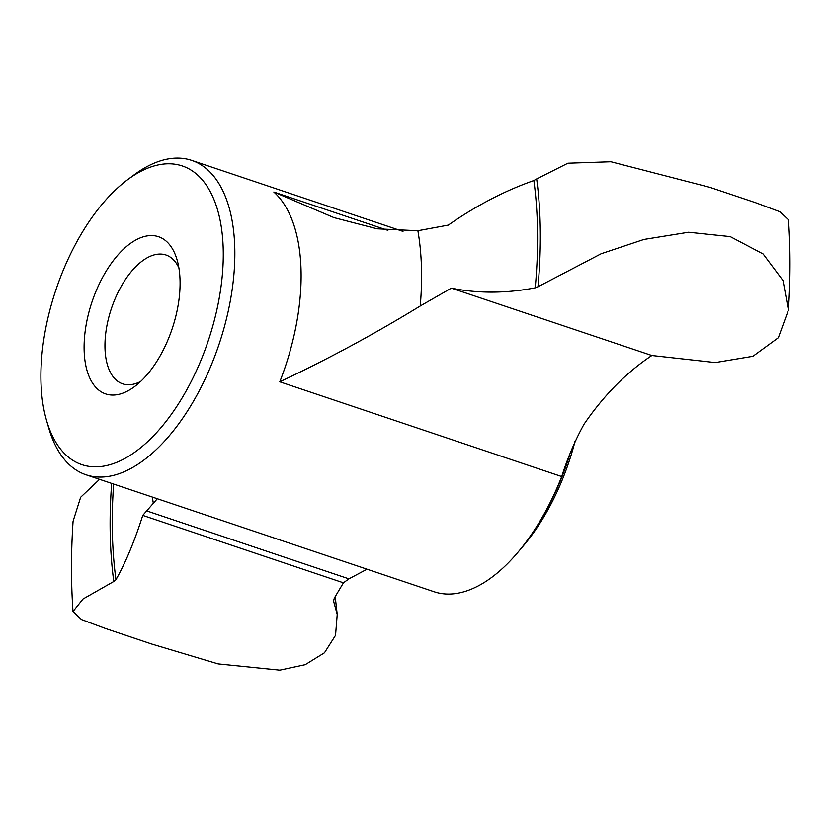 <?xml version="1.0" encoding="UTF-8"?>
<svg xmlns="http://www.w3.org/2000/svg" width="830" height="830" viewBox="0 0 830 830"><rect width="100%" height="100%" fill="white"/><g stroke="black" fill="none" stroke-linecap="round" stroke-linejoin="round"><path stroke-width="1.25" d="M111.666 483.413A371.674 189.479 -71.4 0 0 113.783 581.498L83.01 599.021L73.009 611.523C70.965 582.266 70.996 552.178 73.082 521.271L80.645 497.274L99.558 479.346M46.553 420.457A157.555 80.313 -71.4 0 0 129.636 455.67A157.555 80.313 -71.4 0 0 223.27 252.787A157.555 80.313 -71.4 0 0 127.395 179.851A157.555 80.313 -71.4 0 0 46.553 420.457L48.814 428.259A165.844 84.546 -71.4 0 0 86.03 474.791L434.235 591.8A165.844 84.546 108.6 0 0 484.481 582.338A165.844 84.546 108.6 0 0 561.734 476.555C567.575 458.056 574.972 440.657 583.947 424.358C603.742 395.422 626.38 372.473 651.851 355.51L715.346 362.565L752.924 356.298L778.353 337.727L788.427 310.078L783.022 280.55L763.154 253.99L730.244 236.612L688.558 232.244L643.976 239.445L601.231 253.721L537.965 286.775A371.674 189.479 -71.4 0 0 536.668 178.927L567.907 163.199L610.963 161.746L709.93 187.352L755.487 202.655L779.972 211.764L788.5 219.826C790.534 249.083 790.513 279.171 788.427 310.078M651.851 355.51L451.354 288.145C478.028 293.561 505.989 293.457 535.226 287.834L537.965 286.775M367.026 569.214L348.922 578.863L343.444 582.826L142.76 515.389L157.306 498.747M536.668 178.927L533.866 180.535C504.702 190.776 476.202 205.622 448.345 225.096L417.884 230.73L377.152 228.81L334.013 217.636L273.827 192.021L387.89 230.356M451.354 288.145L420.239 306C374.361 334.075 327.539 359.349 279.783 381.81A165.844 84.546 -71.4 0 0 273.827 192.021M343.444 582.826L334.314 598.119L333.577 601.096M73.009 611.523L81.516 619.574L106.033 628.694L151.589 644.007L218.114 663.917L279.814 670.173L305.212 664.695L324.468 652.785L335.548 635.324L337.219 614.47L333.795 601.916A295.138 150.458 -71.4 0 1 333.556 600.215M146.879 642.42L151.589 644.007M178.875 267.831A67.956 34.642 -71.4 0 0 165.938 254.997A67.956 34.642 -71.4 0 0 111.459 308.387A67.956 34.642 -71.4 0 0 122.653 383.834A67.956 34.642 -71.4 0 0 140.706 381.416M130.798 389.187A82.917 42.268 -71.4 0 0 134.553 386.614A82.917 42.268 -71.4 0 0 177.112 259.977A82.917 42.268 -71.4 0 0 121.294 251.355A82.917 42.268 -71.4 0 0 84.338 354.462A82.917 42.268 -71.4 0 0 130.798 389.187M86.03 474.791A165.844 84.546 -71.4 0 0 136.276 465.329A165.844 84.546 -71.4 0 0 230.408 300.346A165.844 84.546 -71.4 0 0 191.678 160.377A165.844 84.546 -71.4 0 0 133.91 174.995L127.395 179.851M113.783 581.498L115.961 579.682C125.538 562.865 134.47 541.43 142.76 515.389M520.763 548.889A152.876 77.937 -71.4 0 0 575.024 441.311M348.922 578.863L146.319 510.782M535.226 287.834A367.441 187.321 -71.4 0 0 533.866 180.535M420.239 306A234.952 119.779 -71.4 0 0 417.884 230.73M535.713 528.067A160.512 81.828 -71.4 0 0 569.349 455.95M561.734 476.555L279.783 381.81M113.648 484.077A367.441 187.321 -71.4 0 0 115.961 579.682M152.347 497.077A234.952 119.779 -71.4 0 0 153.301 503.063M337.219 614.47L335.216 596.677M191.678 160.377L402.996 231.394M709.93 187.352L751.959 201.472"/></g></svg>
